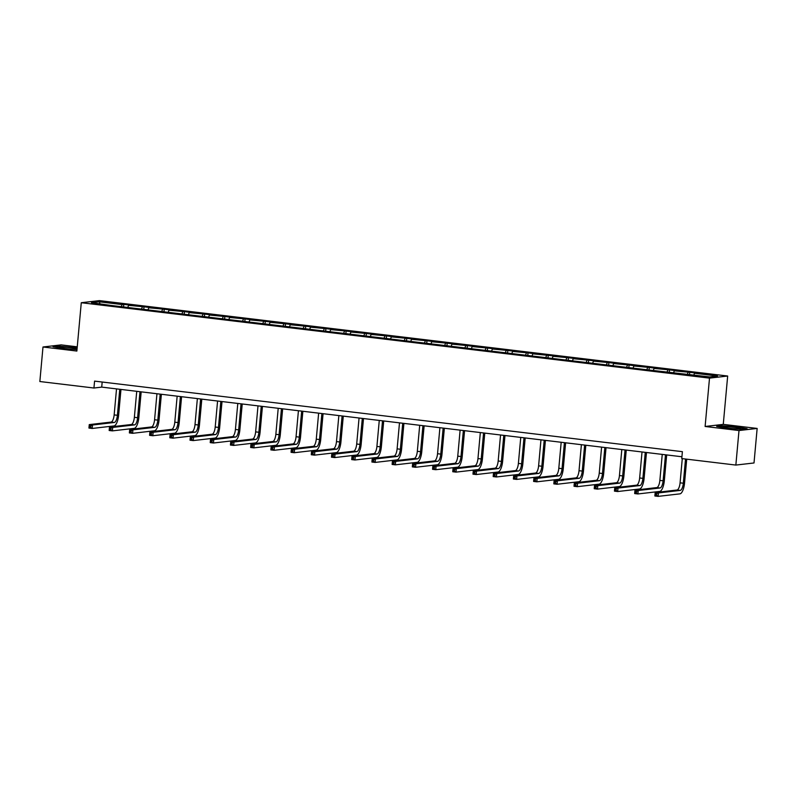 <?xml version="1.0" encoding="UTF-8"?>
<svg xmlns="http://www.w3.org/2000/svg" width="797" height="797" viewBox="0 0 797 797"><rect width="100%" height="100%" fill="white"/><g stroke="black" fill="none" stroke-linecap="round" stroke-linejoin="round"><path stroke-width="1.2" d="M77.259 346.825L61.15 344.892L42.988 346.994L39.85 381.524L93.946 388.019L101.717 387.113L681.923 456.761M727.671 376.025L99.426 300.618L81.274 302.721L709.509 378.127L727.671 376.025L723.268 424.373L705.116 426.475L738.998 430.539L757.15 428.437L723.268 424.373M757.15 428.437L754.012 462.967L735.85 465.069L738.998 430.539M121.403 306.307L122.15 304.574L123.794 304.374L123.595 306.566M100.033 303.747L99.217 301.814L122.15 304.574M127.879 307.084L128.626 305.351L130.27 305.151L123.794 304.374M128.626 305.351L144.008 306.805L143.799 308.997M148.093 309.515L148.84 307.772L150.484 307.582L144.008 306.805M148.84 307.772L164.212 309.226L164.013 311.418M168.306 311.936L169.044 310.202L170.697 310.013L164.212 309.226M169.044 310.202L184.426 311.657L184.227 313.849M188.51 314.367L189.258 312.623L190.901 312.434L184.426 311.657M189.258 312.623L204.64 314.088L204.44 316.279M208.724 316.788L209.472 315.054L211.115 314.865L204.64 314.088M209.472 315.054L224.854 316.509L224.654 318.7M228.938 319.218L229.685 317.475L231.329 317.286L224.854 316.509M229.685 317.475L245.058 318.939L244.858 321.131M249.152 321.639L249.899 319.906L251.543 319.717L245.058 318.939M249.899 319.906L265.271 321.36L265.072 323.552M269.356 324.07L270.103 322.327L271.747 322.137L265.271 321.36M270.103 322.327L285.485 323.791L285.286 325.983M289.57 326.491L290.317 324.758L291.961 324.568L285.485 323.791M290.317 324.758L305.699 326.212L305.5 328.404M309.784 328.922L310.531 327.178L312.175 326.989L305.699 326.212M310.531 327.178L325.903 328.643L325.704 330.835M329.998 331.343L330.745 329.609L332.389 329.42L325.903 328.643M330.745 329.609L346.117 331.064L345.918 333.256M350.202 333.774L350.949 332.03L352.593 331.841L346.117 331.064M350.949 332.03L366.331 333.495L366.132 335.686M370.416 336.195L371.163 334.461L372.807 334.272L366.331 333.495M371.163 334.461L386.545 335.916L386.346 338.107M390.63 338.625L391.377 336.882L393.021 336.693L386.545 335.916M391.377 336.882L406.749 338.346L406.55 340.538M410.844 341.056L411.591 339.313L413.235 339.123L406.749 338.346M411.591 339.313L426.963 340.767L426.764 342.959M431.057 343.477L431.795 341.744L433.438 341.544L426.963 340.767M431.795 341.744L447.177 343.198L446.978 345.39M451.261 345.908L452.009 344.165L453.652 343.975L447.177 343.198M452.009 344.165L467.391 345.619L467.191 347.811M471.475 348.329L472.222 346.595L473.866 346.396L467.391 345.619M472.222 346.595L487.595 348.05L487.395 350.242M491.689 350.76L492.436 349.016L494.08 348.827L487.595 348.05M492.436 349.016L507.809 350.471L507.609 352.663M511.903 353.181L512.64 351.447L514.284 351.258L507.809 350.471M512.64 351.447L528.022 352.902L527.823 355.093M532.107 355.611L532.854 353.868L534.498 353.679L528.022 352.902M532.854 353.868L548.236 355.332L548.037 357.524M552.321 358.032L553.068 356.299L554.712 356.11L548.236 355.332M553.068 356.299L568.44 357.753L568.241 359.945M572.535 360.463L573.282 358.72L574.926 358.53L568.44 357.753M573.282 358.72L588.654 360.184L588.455 362.376M592.749 362.884L593.486 361.151L595.13 360.961L588.654 360.184M593.486 361.151L608.868 362.605L608.669 364.797M612.953 365.315L613.7 363.571L615.344 363.382L608.868 362.605M613.7 363.571L629.082 365.036L628.883 367.228M633.167 367.736L633.914 366.002L635.558 365.813L629.082 365.036M633.914 366.002L649.286 367.457L649.087 369.649M653.381 370.167L654.128 368.423L655.772 368.234L649.286 367.457M654.128 368.423L669.5 369.888L669.301 372.079M673.595 372.588L674.332 370.854L675.976 370.665L669.5 369.888M674.332 370.854L689.714 372.309L689.515 374.5M693.798 375.018L694.546 373.275L696.189 373.086L689.714 372.309M694.546 373.275L717.479 376.035L709.728 376.931L644.723 369.519L112.746 305.659L91.466 302.711L99.217 301.814M735.85 465.069L681.764 458.574L682.391 451.67L94.574 381.115L93.946 388.019M141.617 308.738L142.354 306.994M161.821 311.159L162.568 309.425M182.035 313.59L182.782 311.846M202.249 316.01L202.996 314.277M222.463 318.441L223.21 316.698M242.667 320.862L243.414 319.129M262.88 323.293L263.628 321.55M283.094 325.714L283.842 323.981M303.308 328.145L304.055 326.401M323.512 330.566L324.259 328.832M343.726 332.997L344.473 331.253M363.94 335.417L364.687 333.684M384.154 337.848L384.901 336.105M404.368 340.269L405.105 338.536M424.572 342.7L425.319 340.957M444.786 345.131L445.533 343.387M465 347.552L465.747 345.818M485.214 349.983L485.951 348.239M505.418 352.404L506.165 350.67M525.631 354.834L526.379 353.091M545.845 357.255L546.593 355.522M566.059 359.686L566.797 357.943M586.263 362.107L587.01 360.374M606.477 364.538L607.224 362.794M626.691 366.959L627.438 365.225M646.905 369.39L647.642 367.646M667.109 371.81L667.856 370.077M687.323 374.241L688.07 372.498M42.988 346.994L76.871 351.059L81.274 302.721M705.116 426.475L709.509 378.127M102.185 382.022L101.717 387.113M716.642 426.365L726.406 428.178L741.648 429.364L747.118 428.726L737.345 426.913L722.112 425.728L716.642 426.365M77.16 347.89L58.5 346.067L53.03 346.705L62.794 348.518L77 349.624M682.282 458.644L680.08 482.833A6.954 2.411 -83.2 0 1 676.992 490.016L655.184 492.546L658.422 492.935L658.113 496.382L679.921 493.861A10.431 3.616 96.8 0 0 684.543 483.072L686.715 459.172M685.52 459.032L683.318 483.221A6.954 2.411 -83.2 0 1 680.239 490.404L658.422 492.935L655.423 493.771L655.293 495.146L656.598 495.306L656.718 493.921M656.598 495.306L658.113 496.382L654.865 495.993L655.184 492.546L655.423 493.771M654.865 495.993L655.293 495.146M662.237 454.4L659.866 480.402A6.954 2.411 -83.2 0 1 656.788 487.595L634.97 490.115L638.208 490.504L637.899 493.961L659.707 491.43A10.431 3.616 96.8 0 0 664.329 480.651L666.671 454.928M665.475 454.788L663.104 480.79A6.954 2.411 -83.2 0 1 660.026 487.983L638.208 490.504L636.504 491.5L635.209 491.341L635.089 492.725L636.385 492.885L636.504 491.5M636.385 492.885L637.899 493.961L634.661 493.572L634.97 490.115L635.209 491.341M634.661 493.572L635.089 492.725M642.023 451.969L639.652 477.971A6.954 2.411 -83.2 0 1 636.574 485.164L614.766 487.694L618.004 488.083L617.685 491.53L639.503 489.009A10.431 3.616 96.8 0 0 644.125 478.22L646.467 452.507M645.261 452.357L642.89 478.359A6.954 2.411 -83.2 0 1 639.812 485.552L618.004 488.083L615.005 488.92L614.876 490.294L616.171 490.454L616.3 489.069M616.171 490.454L617.685 491.53L614.447 491.141L614.766 487.694L615.005 488.92M614.447 491.141L614.876 490.294M737.554 428.886A9.046 0.697 5.2 0 0 740.762 428.726A9.046 0.697 5.2 0 0 736.279 427.61A9.046 0.697 5.2 0 0 726.157 426.764A9.046 0.697 5.2 0 0 722.919 427.102A9.046 0.697 5.2 0 0 728.518 428.168A9.046 0.697 5.2 0 0 737.554 428.886M717.848 426.584L722.391 426.056L737.145 427.212L746.012 428.856M77.08 348.827A9.046 0.697 5.2 0 0 62.545 347.103A9.046 0.697 5.2 0 0 59.307 347.442A9.046 0.697 5.2 0 0 64.906 348.518A9.046 0.697 5.2 0 0 73.942 349.225A9.046 0.697 5.2 0 0 77.05 349.106M54.236 346.924L58.779 346.406L77.13 348.219M621.809 449.548L619.448 475.55A6.954 2.411 -83.2 0 1 616.36 482.743L594.552 485.263L597.79 485.652L597.471 489.109L619.289 486.578A10.431 3.616 96.8 0 0 623.912 475.799L626.253 450.076M625.047 449.936L622.686 475.939A6.954 2.411 -83.2 0 1 619.598 483.131L597.79 485.652L596.086 486.648L594.791 486.489L594.662 487.874L595.957 488.023L596.086 486.648M595.957 488.023L597.471 489.109L594.233 488.72L594.552 485.263L594.791 486.489M594.233 488.72L594.662 487.874M601.596 447.117L599.234 473.119A6.954 2.411 -83.2 0 1 596.146 480.312L574.338 482.843L577.576 483.231L577.267 486.678L599.075 484.158A10.431 3.616 96.8 0 0 603.698 473.368L606.039 447.655M604.833 447.506L602.472 473.508A6.954 2.411 -83.2 0 1 599.394 480.701L577.576 483.231L574.577 484.068L574.448 485.443L575.743 485.602L575.872 484.217M575.743 485.602L577.267 486.678L574.019 486.29L574.338 482.843L574.577 484.068M574.019 486.29L574.448 485.443M581.392 444.696L579.021 470.698A6.954 2.411 -83.2 0 1 575.942 477.891L554.124 480.412L557.362 480.8L557.053 484.257L578.861 481.727A10.431 3.616 96.8 0 0 583.484 470.947L585.825 445.224M584.629 445.085L582.258 471.087A6.954 2.411 -83.2 0 1 579.18 478.28L557.362 480.8L555.658 481.796L554.363 481.637L554.244 483.022L555.539 483.171L555.658 481.796M555.539 483.171L557.053 484.257L553.815 483.869L554.124 480.412L554.363 481.637M553.815 483.869L554.244 483.022M561.178 442.265L558.807 468.267A6.954 2.411 -83.2 0 1 555.728 475.46L533.91 477.991L537.158 478.379L536.839 481.826L558.657 479.306A10.431 3.616 96.8 0 0 563.28 468.516L565.621 442.803M564.415 442.654L562.044 468.656A6.954 2.411 -83.2 0 1 558.966 475.849L537.158 478.379L534.159 479.216L534.03 480.591L535.325 480.75L535.454 479.366M535.325 480.75L536.839 481.826L533.601 481.438L533.91 477.991L534.159 479.216M533.601 481.438L534.03 480.591M540.964 439.844L538.603 465.846A6.954 2.411 -83.2 0 1 535.514 473.039L513.706 475.56L516.944 475.948L516.625 479.405L538.443 476.875A10.431 3.616 96.8 0 0 543.066 466.096L545.407 440.372M544.202 440.233L541.84 466.235A6.954 2.411 -83.2 0 1 538.752 473.428L516.944 475.948L515.241 476.945L513.945 476.785L513.816 478.17L515.111 478.32L515.241 476.945M515.111 478.32L516.625 479.405L513.388 479.017L513.706 475.56L513.945 476.785M513.388 479.017L513.816 478.17M520.75 437.414L518.389 463.416A6.954 2.411 -83.2 0 1 515.3 470.609L493.492 473.129L496.73 473.518L496.421 476.975L518.229 474.454A10.431 3.616 96.8 0 0 522.852 463.665L525.193 437.952M523.988 437.802L521.627 463.804A6.954 2.411 -83.2 0 1 518.548 470.997L496.73 473.518L493.732 474.364L493.602 475.739L494.897 475.899L495.027 474.514M494.897 475.899L496.421 476.975L493.174 476.586L493.492 473.129L493.732 474.364M493.174 476.586L493.602 475.739M500.546 434.993L498.175 460.995A6.954 2.411 -83.2 0 1 495.096 468.178L473.279 470.708L476.516 471.097L476.207 474.554L498.015 472.023A10.431 3.616 96.8 0 0 502.638 461.244L504.979 435.521M503.784 435.381L501.413 461.383A6.954 2.411 -83.2 0 1 498.334 468.576L476.516 471.097L474.813 472.093L473.518 471.934L473.398 473.318L474.693 473.468L474.813 472.093M474.693 473.468L476.207 474.554L472.97 474.165L473.279 470.708L473.518 471.934M472.97 474.165L473.398 473.318M480.332 432.562L477.961 458.564A6.954 2.411 -83.2 0 1 474.882 465.757L453.065 468.277L456.312 468.666L455.994 472.123L477.811 469.602A10.431 3.616 96.8 0 0 482.434 458.813L484.765 433.1M483.57 432.95L481.199 458.952A6.954 2.411 -83.2 0 1 478.12 466.145L456.312 468.666L454.609 469.662L453.314 469.503L453.184 470.888L454.479 471.047L454.609 469.662M454.479 471.047L455.994 472.123L452.756 471.734L453.065 468.277L453.314 469.503M452.756 471.734L453.184 470.888M460.118 430.141L457.757 456.143A6.954 2.411 -83.2 0 1 454.669 463.326L432.861 465.856L436.098 466.245L435.78 469.702L457.598 467.172A10.431 3.616 96.8 0 0 462.22 456.382L464.561 430.669M463.356 430.529L460.995 456.532A6.954 2.411 -83.2 0 1 457.906 463.715L436.098 466.245L434.395 467.241L433.1 467.082L432.97 468.467L434.265 468.616L434.395 467.241M434.265 468.616L435.78 469.702L432.542 469.303L432.861 465.856L433.1 467.082M432.542 469.303L432.97 468.467M439.904 427.71L437.543 453.712A6.954 2.411 -83.2 0 1 434.455 460.905L412.647 463.426L415.885 463.814L415.576 467.271L437.384 464.751A10.431 3.616 96.8 0 0 442.006 453.961L444.347 428.248M443.142 428.099L440.781 454.101A6.954 2.411 -83.2 0 1 437.702 461.294L415.885 463.814L414.181 464.81L412.886 464.651L412.756 466.036L414.051 466.195L414.181 464.81M414.051 466.195L415.576 467.271L412.328 466.883L412.647 463.426L412.886 464.651M412.328 466.883L412.756 466.036M419.7 425.289L417.329 451.291A6.954 2.411 -83.2 0 1 414.251 458.474L392.433 461.005L395.671 461.393L395.362 464.84L417.17 462.32A10.431 3.616 96.8 0 0 421.792 451.53L424.134 425.817M422.938 425.678L420.567 451.68A6.954 2.411 -83.2 0 1 417.489 458.863L395.671 461.393L393.967 462.39L392.672 462.23L392.552 463.615L393.848 463.764L393.967 462.39M393.848 463.764L395.362 464.84L392.124 464.452L392.433 461.005L392.672 462.23M392.124 464.452L392.552 463.615M399.486 422.858L397.115 448.86A6.954 2.411 -83.2 0 1 394.037 456.053L372.219 458.574L375.467 458.962L375.148 462.419L396.956 459.889A10.431 3.616 96.8 0 0 401.588 449.11L403.92 423.396M402.724 423.247L400.353 449.249A6.954 2.411 -83.2 0 1 397.275 456.442L375.467 458.962L373.763 459.959L372.458 459.799L372.338 461.184L373.634 461.343L373.763 459.959M373.634 461.343L375.148 462.419L371.91 462.031L372.219 458.574L372.458 459.799M371.91 462.031L372.338 461.184M379.272 420.437L376.911 446.44A6.954 2.411 -83.2 0 1 373.823 453.623L352.015 456.153L355.253 456.542L354.934 459.989L376.752 457.468A10.431 3.616 96.8 0 0 381.374 446.679L383.716 420.965M382.51 420.826L380.149 446.828A6.954 2.411 -83.2 0 1 377.061 454.011L355.253 456.542L352.254 457.378L352.125 458.763L353.42 458.913L353.549 457.528M353.42 458.913L354.934 459.989L351.696 459.6L352.015 456.153L352.254 457.378M351.696 459.6L352.125 458.763M359.058 418.007L356.697 444.009A6.954 2.411 -83.2 0 1 353.609 451.202L331.801 453.722L335.039 454.111L334.73 457.568L356.538 455.037A10.431 3.616 96.8 0 0 361.161 444.258L363.502 418.545M362.296 418.395L359.935 444.397A6.954 2.411 -83.2 0 1 356.857 451.59L335.039 454.111L333.335 455.107L332.04 454.948L331.911 456.332L333.206 456.492L333.335 455.107M333.206 456.492L334.73 457.568L331.482 457.179L331.801 453.722L332.04 454.948M331.482 457.179L331.911 456.332M338.855 415.586L336.483 441.588A6.954 2.411 -83.2 0 1 333.405 448.771L311.587 451.301L314.825 451.69L314.516 455.137L336.324 452.616A10.431 3.616 96.8 0 0 340.947 441.827L343.288 416.114M342.092 415.974L339.721 441.976A6.954 2.411 -83.2 0 1 336.643 449.159L314.825 451.69L311.826 452.527L311.707 453.901L313.002 454.061L313.121 452.676M313.002 454.061L314.516 455.137L311.278 454.748L311.587 451.301L311.826 452.527M311.278 454.748L311.707 453.901M318.641 413.155L316.27 439.157A6.954 2.411 -83.2 0 1 313.191 446.35L291.373 448.87L294.621 449.259L294.302 452.716L316.11 450.185A10.431 3.616 96.8 0 0 320.743 439.406L323.074 413.693M321.878 413.543L319.507 439.545A6.954 2.411 -83.2 0 1 316.429 446.738L294.621 449.259L292.917 450.255L291.612 450.096L291.493 451.481L292.788 451.64L292.917 450.255M292.788 451.64L294.302 452.716L291.064 452.327L291.373 448.87L291.612 450.096M291.064 452.327L291.493 451.481M298.427 410.724L296.056 436.726A6.954 2.411 -83.2 0 1 292.977 443.919L271.169 446.45L274.407 446.838L274.088 450.285L295.906 447.765A10.431 3.616 96.8 0 0 300.529 436.975L302.87 411.262M301.664 411.122L299.303 437.125A6.954 2.411 -83.2 0 1 296.215 444.308L274.407 446.838L271.408 447.675L271.279 449.05L272.574 449.209L272.704 447.824M272.574 449.209L274.088 450.285L270.85 449.897L271.169 446.45L271.408 447.675M270.85 449.897L271.279 449.05M278.213 408.303L275.852 434.305A6.954 2.411 -83.2 0 1 272.763 441.498L250.955 444.019L254.193 444.407L253.874 447.864L275.692 445.334A10.431 3.616 96.8 0 0 280.315 434.554L282.656 408.831M281.451 408.692L279.089 434.694A6.954 2.411 -83.2 0 1 276.001 441.887L254.193 444.407L252.49 445.403L251.194 445.244L251.065 446.629L252.36 446.778L252.49 445.403M252.36 446.778L253.874 447.864L250.637 447.476L250.955 444.019L251.194 445.244M250.637 447.476L251.065 446.629M257.999 405.872L255.638 431.874A6.954 2.411 -83.2 0 1 252.559 439.067L230.741 441.598L233.979 441.986L233.67 445.433L255.478 442.913A10.431 3.616 96.8 0 0 260.101 432.123L262.442 406.41M261.247 406.261L258.876 432.263A6.954 2.411 -83.2 0 1 255.797 439.456L233.979 441.986L230.981 442.823L230.861 444.198L232.156 444.357L232.276 442.973M232.156 444.357L233.67 445.433L230.433 445.045L230.741 441.598L230.981 442.823M230.433 445.045L230.861 444.198M237.795 403.451L235.424 429.453A6.954 2.411 -83.2 0 1 232.345 436.646L210.528 439.167L213.775 439.555L213.457 443.012L235.264 440.482A10.431 3.616 96.8 0 0 239.887 429.703L242.228 403.979M241.033 403.84L238.662 429.842A6.954 2.411 -83.2 0 1 235.583 437.035L213.775 439.555L212.062 440.552L210.767 440.392L210.647 441.777L211.942 441.927L212.062 440.552M211.942 441.927L213.457 443.012L210.219 442.624L210.528 439.167L210.767 440.392M210.219 442.624L210.647 441.777M217.581 401.021L215.21 427.023A6.954 2.411 -83.2 0 1 212.132 434.216L190.324 436.746L193.561 437.135L193.243 440.582L215.06 438.061A10.431 3.616 96.8 0 0 219.683 427.272L222.024 401.558M220.819 401.409L218.458 427.411A6.954 2.411 -83.2 0 1 215.369 434.604L193.561 437.135L190.563 437.971L190.433 439.346L191.728 439.506L191.858 438.121M191.728 439.506L193.243 440.582L190.005 440.193L190.324 436.746L190.563 437.971M190.005 440.193L190.433 439.346M197.367 398.6L195.006 424.602A6.954 2.411 -83.2 0 1 191.918 431.795L170.11 434.315L173.347 434.704L173.029 438.161L194.847 435.63A10.431 3.616 96.8 0 0 199.469 424.851L201.81 399.128M200.605 398.988L198.244 424.99A6.954 2.411 -83.2 0 1 195.155 432.183L173.347 434.704L171.644 435.7L170.349 435.541L170.219 436.925L171.514 437.075L171.644 435.7M171.514 437.075L173.029 438.161L169.791 437.772L170.11 434.315L170.349 435.541M169.791 437.772L170.219 436.925M177.153 396.169L174.792 422.171A6.954 2.411 -83.2 0 1 171.714 429.364L149.896 431.884L153.134 432.283L152.825 435.73L174.633 433.209A10.431 3.616 96.8 0 0 179.255 422.42L181.596 396.707M180.401 396.557L178.03 422.559A6.954 2.411 -83.2 0 1 174.951 429.752L153.134 432.283L150.135 433.12L150.015 434.495L151.31 434.654L151.43 433.269M151.31 434.654L152.825 435.73L149.587 435.341L149.896 431.884L150.135 433.12M149.587 435.341L150.015 434.495M156.949 393.748L154.578 419.75A6.954 2.411 -83.2 0 1 151.5 426.943L129.682 429.463L132.92 429.852L132.611 433.309L154.419 430.778A10.431 3.616 96.8 0 0 159.041 419.999L161.383 394.276M160.187 394.136L157.816 420.139A6.954 2.411 -83.2 0 1 154.738 427.331L132.92 429.852L131.216 430.848L129.921 430.689L129.801 432.074L131.097 432.223L131.216 430.848M131.097 432.223L132.611 433.309L129.373 432.92L129.682 429.463L129.921 430.689M129.373 432.92L129.801 432.074M136.735 391.317L134.364 417.319A6.954 2.411 -83.2 0 1 131.286 424.512L109.478 427.033L112.716 427.421L112.397 430.878L134.215 428.358A10.431 3.616 96.8 0 0 138.837 417.568L141.179 391.855M139.973 391.706L137.612 417.708A6.954 2.411 -83.2 0 1 134.524 424.901L112.716 427.421L109.717 428.268L109.587 429.643L110.883 429.802L111.012 428.417M110.883 429.802L112.397 430.878L109.159 430.49L109.478 427.033L109.717 428.268M109.159 430.49L109.587 429.643M116.521 388.896L114.16 414.898A6.954 2.411 -83.2 0 1 111.072 422.081L89.264 424.612L92.502 425L92.183 428.457L114.001 425.927A10.431 3.616 96.8 0 0 118.623 415.147L120.965 389.424M119.759 389.285L117.398 415.287A6.954 2.411 -83.2 0 1 114.31 422.47L92.502 425L90.798 425.997L89.503 425.837L89.374 427.222L90.669 427.371L90.798 425.997M90.669 427.371L92.183 428.457L88.945 428.059L89.264 424.612L89.503 425.837M88.945 428.059L89.374 427.222M683.318 483.221L680.08 482.833M680.239 490.404L676.992 490.016M663.104 480.79L659.866 480.402M660.026 487.983L656.788 487.595M642.89 478.359L639.652 477.971M639.812 485.552L636.574 485.164M622.686 475.939L619.448 475.55M619.598 483.131L616.36 482.743M602.472 473.508L599.234 473.119M599.394 480.701L596.146 480.312M582.258 471.087L579.021 470.698M579.18 478.28L575.942 477.891M562.044 468.656L558.807 468.267M558.966 475.849L555.728 475.46M541.84 466.235L538.603 465.846M538.752 473.428L535.514 473.039M521.627 463.804L518.389 463.416M518.548 470.997L515.3 470.609M501.413 461.383L498.175 460.995M498.334 468.576L495.096 468.178M481.199 458.952L477.961 458.564M478.12 466.145L474.882 465.757M460.995 456.532L457.757 456.143M457.906 463.715L454.669 463.326M440.781 454.101L437.543 453.712M437.702 461.294L434.455 460.905M420.567 451.68L417.329 451.291M417.489 458.863L414.251 458.474M400.353 449.249L397.115 448.86M397.275 456.442L394.037 456.053M380.149 446.828L376.911 446.44M377.061 454.011L373.823 453.623M359.935 444.397L356.697 444.009M356.857 451.59L353.609 451.202M339.721 441.976L336.483 441.588M336.643 449.159L333.405 448.771M319.507 439.545L316.27 439.157M316.429 446.738L313.191 446.35M299.303 437.125L296.056 436.726M296.215 444.308L292.977 443.919M279.089 434.694L275.852 434.305M276.001 441.887L272.763 441.498M258.876 432.263L255.638 431.874M255.797 439.456L252.559 439.067M238.662 429.842L235.424 429.453M235.583 437.035L232.345 436.646M218.458 427.411L215.21 427.023M215.369 434.604L212.132 434.216M198.244 424.99L195.006 424.602M195.155 432.183L191.918 431.795M178.03 422.559L174.792 422.171M174.951 429.752L171.714 429.364M157.816 420.139L154.578 419.75M154.738 427.331L151.5 426.943M137.612 417.708L134.364 417.319M134.524 424.901L131.286 424.512M117.398 415.287L114.16 414.898M114.31 422.47L111.072 422.081"/></g></svg>
